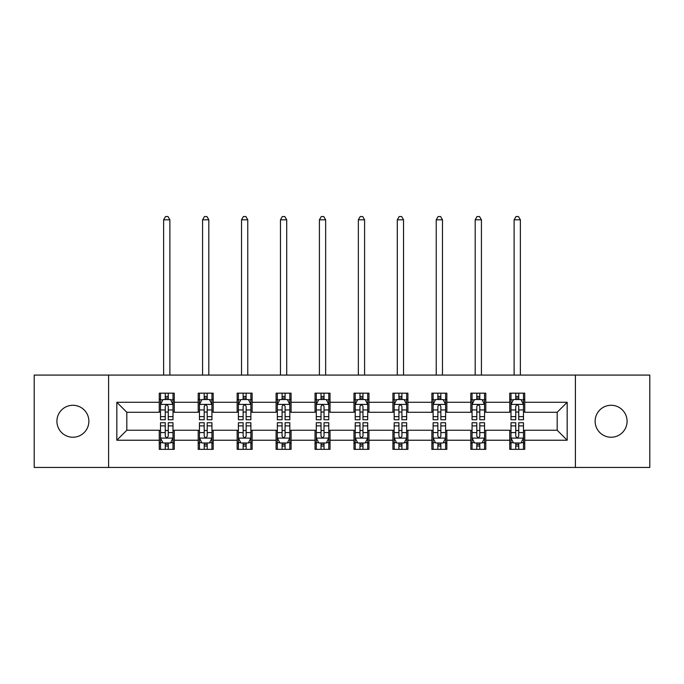 <?xml version="1.0" encoding="UTF-8"?>
<svg xmlns="http://www.w3.org/2000/svg" width="684" height="684" viewBox="0 0 684 684"><rect width="100%" height="100%" fill="white"/><g stroke="black" fill="none" stroke-linecap="round" stroke-linejoin="round"><path stroke-width="1.03" d="M611.103 405.279A15.98 15.98 0 0 0 595.131 421.258A15.98 15.98 0 0 0 611.103 437.238A15.98 15.98 0 0 0 627.083 421.258A15.98 15.98 0 0 0 611.103 405.279M72.897 405.279A15.98 15.98 0 0 0 56.917 421.258A15.98 15.98 0 0 0 72.897 437.238A15.98 15.98 0 0 0 88.869 421.258A15.98 15.98 0 0 0 72.897 405.279M575.406 467.446L649.8 467.446L649.8 375.08L575.406 375.08L575.406 467.446L108.594 467.446L108.594 375.08L34.2 375.08L34.2 467.446L108.594 467.446M575.406 375.08L108.594 375.08M524.731 402.286L524.731 393.172L509.751 393.172L509.751 402.286L485.794 402.286L485.794 393.172L470.814 393.172L470.814 402.286L446.849 402.286L446.849 393.172L431.869 393.172L431.869 402.286L407.903 402.286L407.903 393.172L392.924 393.172L392.924 402.286L368.958 402.286L368.958 393.172L353.979 393.172L353.979 402.286L330.021 402.286L330.021 393.172L315.042 393.172L315.042 402.286L291.076 402.286L291.076 393.172L276.097 393.172L276.097 402.286L252.131 402.286L252.131 393.172L237.151 393.172L237.151 402.286L213.186 402.286L213.186 393.172L198.206 393.172L198.206 402.286L174.249 402.286L174.249 393.172L159.269 393.172L159.269 402.286L116.827 402.286L116.827 440.231L126.814 430.245L159.269 430.245L159.269 449.345L174.249 449.345L174.249 430.245L198.206 430.245L198.206 449.345L213.186 449.345L213.186 430.245L237.151 430.245L237.151 449.345L252.131 449.345L252.131 430.245L276.097 430.245L276.097 449.345L291.076 449.345L291.076 430.245L315.042 430.245L315.042 449.345L330.021 449.345L330.021 430.245L353.979 430.245L353.979 449.345L368.958 449.345L368.958 430.245L392.924 430.245L392.924 449.345L407.903 449.345L407.903 430.245L431.869 430.245L431.869 449.345L446.849 449.345L446.849 430.245L470.814 430.245L470.814 449.345L485.794 449.345L485.794 430.245L509.751 430.245L509.751 449.345L524.731 449.345L524.731 430.245L557.186 430.245L557.186 412.272L524.731 412.272L524.731 402.286L567.173 402.286L567.173 440.231L524.731 440.231M509.751 440.231L485.794 440.231M470.814 440.231L446.849 440.231M431.869 440.231L407.903 440.231M392.924 440.231L368.958 440.231M353.979 440.231L330.021 440.231M315.042 440.231L291.076 440.231M276.097 440.231L252.131 440.231M237.151 440.231L213.186 440.231M198.206 440.231L174.249 440.231M159.269 440.231L116.827 440.231M509.751 402.286L509.751 412.272L485.794 412.272L485.794 402.286M470.814 402.286L470.814 412.272L446.849 412.272L446.849 402.286M431.869 402.286L431.869 412.272L407.903 412.272L407.903 402.286M392.924 402.286L392.924 412.272L368.958 412.272L368.958 402.286M353.979 402.286L353.979 412.272L330.021 412.272L330.021 402.286M315.042 402.286L315.042 412.272L291.076 412.272L291.076 402.286M276.097 402.286L276.097 412.272L252.131 412.272L252.131 402.286M237.151 402.286L237.151 412.272L213.186 412.272L213.186 402.286M198.206 402.286L198.206 412.272L174.249 412.272L174.249 402.286M159.269 402.286L159.269 412.272L126.814 412.272L116.827 402.286M126.814 412.272L126.814 430.245M567.173 440.231L557.186 430.245M557.186 412.272L567.173 402.286M159.269 399.413L160.518 399.413M165.254 399.413L168.255 399.413M173.001 399.413L174.249 399.413M159.269 412.024L160.518 412.024M165.254 412.024L168.255 412.024M173.001 412.024L174.249 412.024M159.269 430.493L160.518 430.493M165.254 430.493L168.255 430.493M173.001 430.493L174.249 430.493M159.269 443.104L160.518 443.104M165.254 443.104L168.255 443.104M173.001 443.104L174.249 443.104M198.206 430.493L199.454 430.493M204.2 430.493L207.201 430.493M211.937 430.493L213.186 430.493M198.206 443.104L199.454 443.104M204.2 443.104L207.201 443.104M211.937 443.104L213.186 443.104M198.206 399.413L199.454 399.413M204.2 399.413L207.201 399.413M211.937 399.413L213.186 399.413M198.206 412.024L199.454 412.024M204.2 412.024L207.201 412.024M211.937 412.024L213.186 412.024M237.151 430.493L238.4 430.493M243.145 430.493L246.137 430.493M250.883 430.493L252.131 430.493M237.151 443.104L238.4 443.104M243.145 443.104L246.137 443.104M250.883 443.104L252.131 443.104M237.151 399.413L238.4 399.413M243.145 399.413L246.137 399.413M250.883 399.413L252.131 399.413M237.151 412.024L238.4 412.024M243.145 412.024L246.137 412.024M250.883 412.024L252.131 412.024M276.097 430.493L277.345 430.493M282.09 430.493L285.083 430.493M289.828 430.493L291.076 430.493M276.097 443.104L277.345 443.104M282.09 443.104L285.083 443.104M289.828 443.104L291.076 443.104M276.097 399.413L277.345 399.413M282.09 399.413L285.083 399.413M289.828 399.413L291.076 399.413M276.097 412.024L277.345 412.024M282.09 412.024L285.083 412.024M289.828 412.024L291.076 412.024M315.042 430.493L316.29 430.493M321.027 430.493L324.028 430.493M328.773 430.493L330.021 430.493M315.042 443.104L316.29 443.104M321.027 443.104L324.028 443.104M328.773 443.104L330.021 443.104M315.042 399.413L316.29 399.413M321.027 399.413L324.028 399.413M328.773 399.413L330.021 399.413M315.042 412.024L316.29 412.024M321.027 412.024L324.028 412.024M328.773 412.024L330.021 412.024M353.979 430.493L355.227 430.493M359.972 430.493L362.973 430.493M367.71 430.493L368.958 430.493M353.979 443.104L355.227 443.104M359.972 443.104L362.973 443.104M367.71 443.104L368.958 443.104M353.979 399.413L355.227 399.413M359.972 399.413L362.973 399.413M367.71 399.413L368.958 399.413M353.979 412.024L355.227 412.024M359.972 412.024L362.973 412.024M367.71 412.024L368.958 412.024M392.924 430.493L394.172 430.493M398.917 430.493L401.91 430.493M406.655 430.493L407.903 430.493M392.924 443.104L394.172 443.104M398.917 443.104L401.91 443.104M406.655 443.104L407.903 443.104M392.924 399.413L394.172 399.413M398.917 399.413L401.91 399.413M406.655 399.413L407.903 399.413M392.924 412.024L394.172 412.024M398.917 412.024L401.91 412.024M406.655 412.024L407.903 412.024M431.869 430.493L433.117 430.493M437.863 430.493L440.855 430.493M445.6 430.493L446.849 430.493M431.869 443.104L433.117 443.104M437.863 443.104L440.855 443.104M445.6 443.104L446.849 443.104M431.869 399.413L433.117 399.413M437.863 399.413L440.855 399.413M445.6 399.413L446.849 399.413M431.869 412.024L433.117 412.024M437.863 412.024L440.855 412.024M445.6 412.024L446.849 412.024M470.814 430.493L472.063 430.493M476.799 430.493L479.8 430.493M484.546 430.493L485.794 430.493M470.814 443.104L472.063 443.104M476.799 443.104L479.8 443.104M484.546 443.104L485.794 443.104M470.814 399.413L472.063 399.413M476.799 399.413L479.8 399.413M484.546 399.413L485.794 399.413M470.814 412.024L472.063 412.024M476.799 412.024L479.8 412.024M484.546 412.024L485.794 412.024M509.751 430.493L510.999 430.493M515.745 430.493L518.746 430.493M523.482 430.493L524.731 430.493M509.751 443.104L510.999 443.104M515.745 443.104L518.746 443.104M523.482 443.104L524.731 443.104M509.751 399.413L510.999 399.413M515.745 399.413L518.746 399.413M523.482 399.413L524.731 399.413M509.751 412.024L510.999 412.024M515.745 412.024L518.746 412.024M523.482 412.024L524.731 412.024M168.255 396.421L165.254 396.421M173.001 416.633L168.255 416.633L168.255 419.762L173.001 419.762L173.001 404.535L170.504 399.541L163.014 399.541L160.518 404.535L160.518 419.762L165.254 419.762L165.254 416.633L160.518 416.633M160.518 404.535L160.518 393.172M173.001 404.535L173.001 393.172M165.254 399.541L165.254 393.172M168.255 393.172L168.255 399.541M168.255 416.633L168.255 406.407C167.255 404.483 166.255 404.483 165.254 406.407L165.254 416.633M169.88 375.08L169.88 219.803L163.638 219.803L163.638 375.08M163.638 219.803L165.511 216.554L168.007 216.554L169.88 219.803M165.254 446.096L168.255 446.096M160.518 425.884L165.254 425.884L165.254 422.755L160.518 422.755L160.518 437.982L163.014 442.976L170.504 442.976L173.001 437.982L173.001 422.755L168.255 422.755L168.255 425.884L173.001 425.884M173.001 437.982L173.001 449.345M160.518 437.982L160.518 449.345M168.255 442.976L168.255 449.345M165.254 449.345L165.254 442.976M165.254 425.884L165.254 436.11C166.255 438.034 167.255 438.034 168.255 436.11L168.255 425.884M207.201 396.421L204.2 396.421M211.937 416.633L207.201 416.633L207.201 419.762L211.937 419.762L211.937 404.535L209.441 399.541L201.951 399.541L199.454 404.535L199.454 419.762L204.2 419.762L204.2 416.633L199.454 416.633M199.454 404.535L199.454 393.172M211.937 404.535L211.937 393.172M204.2 399.541L204.2 393.172M207.201 393.172L207.201 399.541M207.201 416.633L207.201 406.407C206.2 404.483 205.2 404.483 204.2 406.407L204.2 416.633M208.817 375.08L208.817 219.803L202.575 219.803L202.575 375.08M202.575 219.803L204.448 216.554L206.944 216.554L208.817 219.803M246.137 396.421L243.145 396.421M250.883 416.633L246.137 416.633L246.137 419.762L250.883 419.762L250.883 404.535L248.386 399.541L240.896 399.541L238.4 404.535L238.4 419.762L243.145 419.762L243.145 416.633L238.4 416.633M238.4 404.535L238.4 393.172M250.883 404.535L250.883 393.172M243.145 399.541L243.145 393.172M246.137 393.172L246.137 399.541M246.137 416.633L246.137 406.407C245.146 404.483 244.145 404.483 243.145 406.407L243.145 416.633M247.762 375.08L247.762 219.803L241.52 219.803L241.52 375.08M241.52 219.803L243.393 216.554L245.889 216.554L247.762 219.803M204.2 446.096L207.201 446.096M199.454 425.884L204.2 425.884L204.2 422.755L199.454 422.755L199.454 437.982L201.951 442.976L209.441 442.976L211.937 437.982L211.937 422.755L207.201 422.755L207.201 425.884L211.937 425.884M211.937 437.982L211.937 449.345M199.454 437.982L199.454 449.345M207.201 442.976L207.201 449.345M204.2 449.345L204.2 442.976M204.2 425.884L204.2 436.11C205.2 438.034 206.2 438.034 207.201 436.11L207.201 425.884M243.145 446.096L246.137 446.096M238.4 425.884L243.145 425.884L243.145 422.755L238.4 422.755L238.4 437.982L240.896 442.976L248.386 442.976L250.883 437.982L250.883 422.755L246.137 422.755L246.137 425.884L250.883 425.884M250.883 437.982L250.883 449.345M238.4 437.982L238.4 449.345M246.137 442.976L246.137 449.345M243.145 449.345L243.145 442.976M243.145 425.884L243.145 436.11C244.145 438.034 245.137 438.034 246.137 436.11L246.137 425.884M285.083 396.421L282.09 396.421M289.828 416.633L285.083 416.633L285.083 419.762L289.828 419.762L289.828 404.535L287.331 399.541L279.841 399.541L277.345 404.535L277.345 419.762L282.09 419.762L282.09 416.633L277.345 416.633M277.345 404.535L277.345 393.172M289.828 404.535L289.828 393.172M282.09 399.541L282.09 393.172M285.083 393.172L285.083 399.541M285.083 416.633L285.083 406.407C284.082 404.483 283.091 404.483 282.09 406.407L282.09 416.633M286.707 375.08L286.707 219.803L280.466 219.803L280.466 375.08M280.466 219.803L282.338 216.554L284.835 216.554L286.707 219.803M324.028 396.421L321.027 396.421M328.773 416.633L324.028 416.633L324.028 419.762L328.773 419.762L328.773 404.535L326.277 399.541L318.787 399.541L316.29 404.535L316.29 419.762L321.027 419.762L321.027 416.633L316.29 416.633M316.29 404.535L316.29 393.172M328.773 404.535L328.773 393.172M321.027 399.541L321.027 393.172M324.028 393.172L324.028 399.541M324.028 416.633L324.028 406.407C323.028 404.483 322.027 404.483 321.027 406.407L321.027 416.633M325.652 375.08L325.652 219.803L319.411 219.803L319.411 375.08M319.411 219.803L321.283 216.554L323.78 216.554L325.652 219.803M362.973 396.421L359.972 396.421M367.71 416.633L362.973 416.633L362.973 419.762L367.71 419.762L367.71 404.535L365.213 399.541L357.723 399.541L355.227 404.535L355.227 419.762L359.972 419.762L359.972 416.633L355.227 416.633M355.227 404.535L355.227 393.172M367.71 404.535L367.71 393.172M359.972 399.541L359.972 393.172M362.973 393.172L362.973 399.541M362.973 416.633L362.973 406.407C361.973 404.483 360.972 404.483 359.972 406.407L359.972 416.633M364.589 375.08L364.589 219.803L358.348 219.803L358.348 375.08M358.348 219.803L360.22 216.554L362.717 216.554L364.589 219.803M282.09 446.096L285.083 446.096M277.345 425.884L282.09 425.884L282.09 422.755L277.345 422.755L277.345 437.982L279.841 442.976L287.331 442.976L289.828 437.982L289.828 422.755L285.083 422.755L285.083 425.884L289.828 425.884M289.828 437.982L289.828 449.345M277.345 437.982L277.345 449.345M285.083 442.976L285.083 449.345M282.09 449.345L282.09 442.976M282.09 425.884L282.09 436.11C283.082 438.034 284.082 438.034 285.083 436.11L285.083 425.884M321.027 446.096L324.028 446.096M316.29 425.884L321.027 425.884L321.027 422.755L316.29 422.755L316.29 437.982L318.787 442.976L326.277 442.976L328.773 437.982L328.773 422.755L324.028 422.755L324.028 425.884L328.773 425.884M328.773 437.982L328.773 449.345M316.29 437.982L316.29 449.345M324.028 442.976L324.028 449.345M321.027 449.345L321.027 442.976M321.027 425.884L321.027 436.11C322.027 438.034 323.028 438.034 324.028 436.11L324.028 425.884M359.972 446.096L362.973 446.096M355.227 425.884L359.972 425.884L359.972 422.755L355.227 422.755L355.227 437.982L357.723 442.976L365.213 442.976L367.71 437.982L367.71 422.755L362.973 422.755L362.973 425.884L367.71 425.884M367.71 437.982L367.71 449.345M355.227 437.982L355.227 449.345M362.973 442.976L362.973 449.345M359.972 449.345L359.972 442.976M359.972 425.884L359.972 436.11C360.972 438.034 361.973 438.034 362.973 436.11L362.973 425.884M398.917 446.096L401.91 446.096M394.172 425.884L398.917 425.884L398.917 422.755L394.172 422.755L394.172 437.982L396.669 442.976L404.159 442.976L406.655 437.982L406.655 422.755L401.91 422.755L401.91 425.884L406.655 425.884M406.655 437.982L406.655 449.345M394.172 437.982L394.172 449.345M401.91 442.976L401.91 449.345M398.917 449.345L398.917 442.976M398.917 425.884L398.917 436.11C399.918 438.034 400.909 438.034 401.91 436.11L401.91 425.884M437.863 446.096L440.855 446.096M433.117 425.884L437.863 425.884L437.863 422.755L433.117 422.755L433.117 437.982L435.614 442.976L443.104 442.976L445.6 437.982L445.6 422.755L440.855 422.755L440.855 425.884L445.6 425.884M445.6 437.982L445.6 449.345M433.117 437.982L433.117 449.345M440.855 442.976L440.855 449.345M437.863 449.345L437.863 442.976M437.863 425.884L437.863 436.11C438.854 438.034 439.855 438.034 440.855 436.11L440.855 425.884M476.799 446.096L479.8 446.096M472.063 425.884L476.799 425.884L476.799 422.755L472.063 422.755L472.063 437.982L474.559 442.976L482.049 442.976L484.546 437.982L484.546 422.755L479.8 422.755L479.8 425.884L484.546 425.884M484.546 437.982L484.546 449.345M472.063 437.982L472.063 449.345M479.8 442.976L479.8 449.345M476.799 449.345L476.799 442.976M476.799 425.884L476.799 436.11C477.8 438.034 478.8 438.034 479.8 436.11L479.8 425.884M401.91 396.421L398.917 396.421M406.655 416.633L401.91 416.633L401.91 419.762L406.655 419.762L406.655 404.535L404.159 399.541L396.669 399.541L394.172 404.535L394.172 419.762L398.917 419.762L398.917 416.633L394.172 416.633M394.172 404.535L394.172 393.172M406.655 404.535L406.655 393.172M398.917 399.541L398.917 393.172M401.91 393.172L401.91 399.541M401.91 416.633L401.91 406.407C400.918 404.483 399.918 404.483 398.917 406.407L398.917 416.633M403.534 375.08L403.534 219.803L397.293 219.803L397.293 375.08M397.293 219.803L399.165 216.554L401.662 216.554L403.534 219.803M440.855 396.421L437.863 396.421M445.6 416.633L440.855 416.633L440.855 419.762L445.6 419.762L445.6 404.535L443.104 399.541L435.614 399.541L433.117 404.535L433.117 419.762L437.863 419.762L437.863 416.633L433.117 416.633M433.117 404.535L433.117 393.172M445.6 404.535L445.6 393.172M437.863 399.541L437.863 393.172M440.855 393.172L440.855 399.541M440.855 416.633L440.855 406.407C439.855 404.483 438.863 404.483 437.863 406.407L437.863 416.633M442.48 375.08L442.48 219.803L436.238 219.803L436.238 375.08M436.238 219.803L438.111 216.554L440.607 216.554L442.48 219.803M479.8 396.421L476.799 396.421M484.546 416.633L479.8 416.633L479.8 419.762L484.546 419.762L484.546 404.535L482.049 399.541L474.559 399.541L472.063 404.535L472.063 419.762L476.799 419.762L476.799 416.633L472.063 416.633M472.063 404.535L472.063 393.172M484.546 404.535L484.546 393.172M476.799 399.541L476.799 393.172M479.8 393.172L479.8 399.541M479.8 416.633L479.8 406.407C478.8 404.483 477.8 404.483 476.799 406.407L476.799 416.633M481.425 375.08L481.425 219.803L475.183 219.803L475.183 375.08M475.183 219.803L477.056 216.554L479.552 216.554L481.425 219.803M518.746 396.421L515.745 396.421M523.482 416.633L518.746 416.633L518.746 419.762L523.482 419.762L523.482 404.535L520.986 399.541L513.496 399.541L510.999 404.535L510.999 419.762L515.745 419.762L515.745 416.633L510.999 416.633M510.999 404.535L510.999 393.172M523.482 404.535L523.482 393.172M515.745 399.541L515.745 393.172M518.746 393.172L518.746 399.541M518.746 416.633L518.746 406.407C517.745 404.483 516.745 404.483 515.745 406.407L515.745 416.633M520.362 375.08L520.362 219.803L514.12 219.803L514.12 375.08M514.12 219.803L515.992 216.554L518.489 216.554L520.362 219.803M515.745 446.096L518.746 446.096M510.999 425.884L515.745 425.884L515.745 422.755L510.999 422.755L510.999 437.982L513.496 442.976L520.986 442.976L523.482 437.982L523.482 422.755L518.746 422.755L518.746 425.884L523.482 425.884M523.482 437.982L523.482 449.345M510.999 437.982L510.999 449.345M518.746 442.976L518.746 449.345M515.745 449.345L515.745 442.976M515.745 425.884L515.745 436.11C516.745 438.034 517.745 438.034 518.746 436.11L518.746 425.884M172.932 404.406L160.578 404.406M160.518 399.841L162.86 399.841M170.649 399.841L173.001 399.841M165.254 409.938L160.518 409.938M173.001 409.938L168.255 409.938M168.255 398.011L165.254 398.011M160.578 438.111L172.932 438.111M173.001 442.676L170.649 442.676M162.86 442.676L160.518 442.676M168.255 432.579L173.001 432.579M160.518 432.579L165.254 432.579M165.254 444.506L168.255 444.506M211.878 404.406L199.523 404.406M199.454 399.841L201.806 399.841M209.595 399.841L211.937 399.841M204.2 409.938L199.454 409.938M211.937 409.938L207.201 409.938M207.201 398.011L204.2 398.011M250.823 404.406L238.468 404.406M238.4 399.841L240.751 399.841M248.54 399.841L250.883 399.841M243.145 409.938L238.4 409.938M250.883 409.938L246.137 409.938M246.137 398.011L243.145 398.011M199.523 438.111L211.878 438.111M211.937 442.676L209.595 442.676M201.806 442.676L199.454 442.676M207.201 432.579L211.937 432.579M199.454 432.579L204.2 432.579M204.2 444.506L207.201 444.506M238.468 438.111L250.823 438.111M250.883 442.676L248.54 442.676M240.751 442.676L238.4 442.676M246.137 432.579L250.883 432.579M238.4 432.579L243.145 432.579M243.145 444.506L246.137 444.506M289.768 404.406L277.405 404.406M277.345 399.841L279.688 399.841M287.477 399.841L289.828 399.841M282.09 409.938L277.345 409.938M289.828 409.938L285.083 409.938M285.083 398.011L282.09 398.011M328.705 404.406L316.35 404.406M316.29 399.841L318.633 399.841M326.422 399.841L328.773 399.841M321.027 409.938L316.29 409.938M328.773 409.938L324.028 409.938M324.028 398.011L321.027 398.011M367.65 404.406L355.295 404.406M355.227 399.841L357.578 399.841M365.367 399.841L367.71 399.841M359.972 409.938L355.227 409.938M367.71 409.938L362.973 409.938M362.973 398.011L359.972 398.011M277.405 438.111L289.768 438.111M289.828 442.676L287.477 442.676M279.688 442.676L277.345 442.676M285.083 432.579L289.828 432.579M277.345 432.579L282.09 432.579M282.09 444.506L285.083 444.506M316.35 438.111L328.705 438.111M328.773 442.676L326.422 442.676M318.633 442.676L316.29 442.676M324.028 432.579L328.773 432.579M316.29 432.579L321.027 432.579M321.027 444.506L324.028 444.506M355.295 438.111L367.65 438.111M367.71 442.676L365.367 442.676M357.578 442.676L355.227 442.676M362.973 432.579L367.71 432.579M355.227 432.579L359.972 432.579M359.972 444.506L362.973 444.506M394.232 438.111L406.595 438.111M406.655 442.676L404.312 442.676M396.523 442.676L394.172 442.676M401.91 432.579L406.655 432.579M394.172 432.579L398.917 432.579M398.917 444.506L401.91 444.506M433.177 438.111L445.532 438.111M445.6 442.676L443.249 442.676M435.46 442.676L433.117 442.676M440.855 432.579L445.6 432.579M433.117 432.579L437.863 432.579M437.863 444.506L440.855 444.506M472.122 438.111L484.477 438.111M484.546 442.676L482.194 442.676M474.405 442.676L472.063 442.676M479.8 432.579L484.546 432.579M472.063 432.579L476.799 432.579M476.799 444.506L479.8 444.506M406.595 404.406L394.232 404.406M394.172 399.841L396.523 399.841M404.312 399.841L406.655 399.841M398.917 409.938L394.172 409.938M406.655 409.938L401.91 409.938M401.91 398.011L398.917 398.011M445.532 404.406L433.177 404.406M433.117 399.841L435.46 399.841M443.249 399.841L445.6 399.841M437.863 409.938L433.117 409.938M445.6 409.938L440.855 409.938M440.855 398.011L437.863 398.011M484.477 404.406L472.122 404.406M472.063 399.841L474.405 399.841M482.194 399.841L484.546 399.841M476.799 409.938L472.063 409.938M484.546 409.938L479.8 409.938M479.8 398.011L476.799 398.011M523.422 404.406L511.068 404.406M510.999 399.841L513.351 399.841M521.14 399.841L523.482 399.841M515.745 409.938L510.999 409.938M523.482 409.938L518.746 409.938M518.746 398.011L515.745 398.011M511.068 438.111L523.422 438.111M523.482 442.676L521.14 442.676M513.351 442.676L510.999 442.676M518.746 432.579L523.482 432.579M510.999 432.579L515.745 432.579M515.745 444.506L518.746 444.506"/></g></svg>
